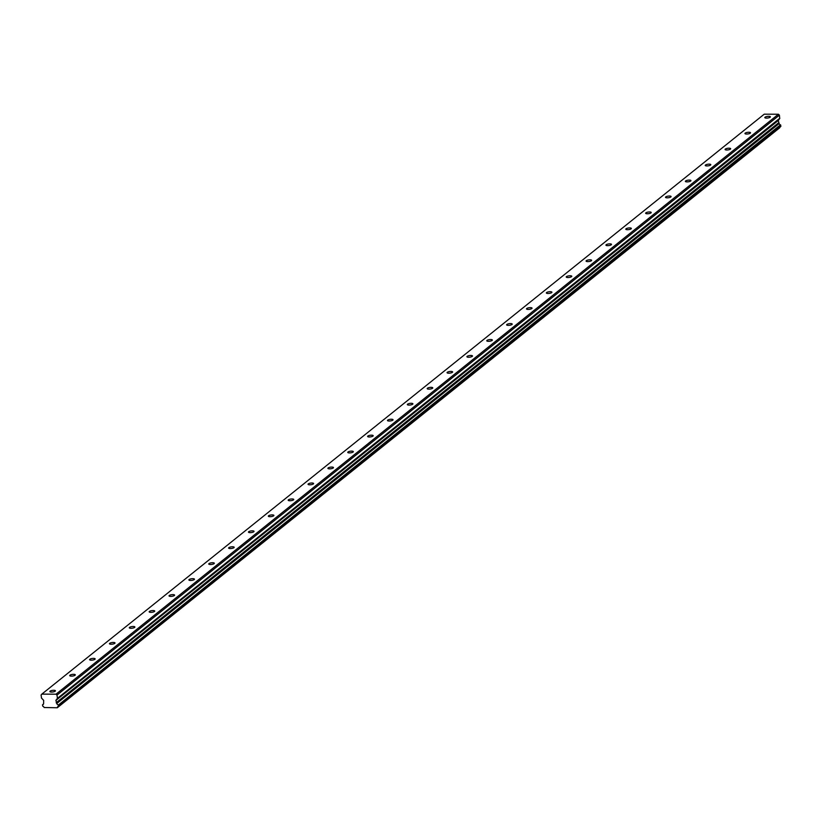 <?xml version="1.0" encoding="UTF-8"?>
<svg xmlns="http://www.w3.org/2000/svg" width="822" height="822" viewBox="0 0 822 822"><rect width="100%" height="100%" fill="white"/><g stroke="black" fill="none" stroke-linecap="round" stroke-linejoin="round"><path stroke-width="1.23" d="M770.152 117.217A2.815 0.822 -7.8 0 0 770.378 116.827A2.815 0.822 -7.8 0 0 768.108 116.334A2.815 0.822 -7.8 0 0 765.035 117.197A2.815 0.822 -7.8 0 0 764.809 117.587A2.815 0.822 -7.8 0 0 767.08 118.091A2.815 0.822 -7.8 0 0 770.152 117.217M55.208 691.179A2.815 0.822 -7.8 0 0 55.434 690.788A2.815 0.822 -7.8 0 0 53.163 690.295A2.815 0.822 -7.8 0 0 50.101 691.158A2.815 0.822 -7.8 0 0 49.865 691.549A2.815 0.822 -7.8 0 0 52.135 692.042A2.815 0.822 -7.8 0 0 55.208 691.179M75.069 675.242A2.815 0.822 -7.8 0 0 75.295 674.841A2.815 0.822 -7.8 0 0 73.024 674.348A2.815 0.822 -7.8 0 0 69.952 675.211A2.815 0.822 -7.8 0 0 69.726 675.612A2.815 0.822 -7.8 0 0 71.997 676.105A2.815 0.822 -7.8 0 0 75.069 675.242M94.92 659.295A2.815 0.822 -7.8 0 0 95.157 658.905A2.815 0.822 -7.8 0 0 92.886 658.401A2.815 0.822 -7.8 0 0 89.814 659.275A2.815 0.822 -7.8 0 0 89.588 659.665A2.815 0.822 -7.8 0 0 91.859 660.158A2.815 0.822 -7.8 0 0 94.92 659.295M114.782 643.349A2.815 0.822 -7.8 0 0 115.018 642.958A2.815 0.822 -7.8 0 0 112.748 642.465A2.815 0.822 -7.8 0 0 109.675 643.328A2.815 0.822 -7.8 0 0 109.439 643.718A2.815 0.822 -7.8 0 0 111.71 644.212A2.815 0.822 -7.8 0 0 114.782 643.349M134.644 627.412A2.815 0.822 -7.8 0 0 134.88 627.011A2.815 0.822 -7.8 0 0 132.609 626.518A2.815 0.822 -7.8 0 0 129.537 627.381A2.815 0.822 -7.8 0 0 129.301 627.782A2.815 0.822 -7.8 0 0 131.571 628.275A2.815 0.822 -7.8 0 0 134.644 627.412M154.505 611.465A2.815 0.822 -7.8 0 0 154.731 611.075A2.815 0.822 -7.8 0 0 152.46 610.571A2.815 0.822 -7.8 0 0 149.388 611.445A2.815 0.822 -7.8 0 0 149.162 611.835A2.815 0.822 -7.8 0 0 151.433 612.328A2.815 0.822 -7.8 0 0 154.505 611.465M174.367 595.518A2.815 0.822 -7.8 0 0 174.593 595.128A2.815 0.822 -7.8 0 0 172.322 594.635A2.815 0.822 -7.8 0 0 169.25 595.498A2.815 0.822 -7.8 0 0 169.024 595.888A2.815 0.822 -7.8 0 0 171.295 596.382A2.815 0.822 -7.8 0 0 174.367 595.518M194.218 579.582A2.815 0.822 -7.8 0 0 194.454 579.181A2.815 0.822 -7.8 0 0 192.184 578.688A2.815 0.822 -7.8 0 0 189.111 579.551A2.815 0.822 -7.8 0 0 188.885 579.952A2.815 0.822 -7.8 0 0 191.156 580.445A2.815 0.822 -7.8 0 0 194.218 579.582M214.08 563.635A2.815 0.822 -7.8 0 0 214.316 563.245A2.815 0.822 -7.8 0 0 212.045 562.741A2.815 0.822 -7.8 0 0 208.973 563.615A2.815 0.822 -7.8 0 0 208.737 564.005A2.815 0.822 -7.8 0 0 211.007 564.498A2.815 0.822 -7.8 0 0 214.08 563.635M233.941 547.688A2.815 0.822 -7.8 0 0 234.178 547.298A2.815 0.822 -7.8 0 0 231.907 546.805A2.815 0.822 -7.8 0 0 228.835 547.668A2.815 0.822 -7.8 0 0 228.598 548.058A2.815 0.822 -7.8 0 0 230.869 548.551A2.815 0.822 -7.8 0 0 233.941 547.688M253.803 531.752A2.815 0.822 -7.8 0 0 254.029 531.351A2.815 0.822 -7.8 0 0 251.758 530.858A2.815 0.822 -7.8 0 0 248.686 531.721A2.815 0.822 -7.8 0 0 248.46 532.122A2.815 0.822 -7.8 0 0 250.731 532.615A2.815 0.822 -7.8 0 0 253.803 531.752M273.664 515.805A2.815 0.822 -7.8 0 0 273.89 515.415A2.815 0.822 -7.8 0 0 271.62 514.921A2.815 0.822 -7.8 0 0 268.547 515.784A2.815 0.822 -7.8 0 0 268.321 516.175A2.815 0.822 -7.8 0 0 270.592 516.668A2.815 0.822 -7.8 0 0 273.664 515.805M293.516 499.858A2.815 0.822 -7.8 0 0 293.752 499.468A2.815 0.822 -7.8 0 0 291.481 498.975A2.815 0.822 -7.8 0 0 288.409 499.838A2.815 0.822 -7.8 0 0 288.183 500.228A2.815 0.822 -7.8 0 0 290.454 500.721A2.815 0.822 -7.8 0 0 293.516 499.858M313.377 483.922A2.815 0.822 -7.8 0 0 313.614 483.521A2.815 0.822 -7.8 0 0 311.343 483.028A2.815 0.822 -7.8 0 0 308.271 483.891A2.815 0.822 -7.8 0 0 308.034 484.292A2.815 0.822 -7.8 0 0 310.305 484.785A2.815 0.822 -7.8 0 0 313.377 483.922M333.239 467.975A2.815 0.822 -7.8 0 0 333.475 467.584A2.815 0.822 -7.8 0 0 331.204 467.091A2.815 0.822 -7.8 0 0 328.132 467.954A2.815 0.822 -7.8 0 0 327.896 468.345A2.815 0.822 -7.8 0 0 330.167 468.838A2.815 0.822 -7.8 0 0 333.239 467.975M353.1 452.028A2.815 0.822 -7.8 0 0 353.326 451.638A2.815 0.822 -7.8 0 0 351.056 451.144A2.815 0.822 -7.8 0 0 347.983 452.008A2.815 0.822 -7.8 0 0 347.757 452.398A2.815 0.822 -7.8 0 0 350.028 452.891A2.815 0.822 -7.8 0 0 353.1 452.028M372.962 436.092A2.815 0.822 -7.8 0 0 373.188 435.691A2.815 0.822 -7.8 0 0 370.917 435.198A2.815 0.822 -7.8 0 0 367.845 436.061A2.815 0.822 -7.8 0 0 367.619 436.461A2.815 0.822 -7.8 0 0 369.89 436.955A2.815 0.822 -7.8 0 0 372.962 436.092M392.813 420.145A2.815 0.822 -7.8 0 0 393.05 419.754A2.815 0.822 -7.8 0 0 390.779 419.261A2.815 0.822 -7.8 0 0 387.707 420.124A2.815 0.822 -7.8 0 0 387.481 420.515A2.815 0.822 -7.8 0 0 389.741 421.008A2.815 0.822 -7.8 0 0 392.813 420.145M412.675 404.198A2.815 0.822 -7.8 0 0 412.911 403.808A2.815 0.822 -7.8 0 0 410.64 403.314A2.815 0.822 -7.8 0 0 407.568 404.177A2.815 0.822 -7.8 0 0 407.332 404.568A2.815 0.822 -7.8 0 0 409.603 405.071A2.815 0.822 -7.8 0 0 412.675 404.198M432.536 388.261A2.815 0.822 -7.8 0 0 432.762 387.861A2.815 0.822 -7.8 0 0 430.502 387.368A2.815 0.822 -7.8 0 0 427.43 388.231A2.815 0.822 -7.8 0 0 427.193 388.631A2.815 0.822 -7.8 0 0 429.464 389.125A2.815 0.822 -7.8 0 0 432.536 388.261M452.398 372.315A2.815 0.822 -7.8 0 0 452.624 371.924A2.815 0.822 -7.8 0 0 450.353 371.431A2.815 0.822 -7.8 0 0 447.281 372.294A2.815 0.822 -7.8 0 0 447.055 372.685A2.815 0.822 -7.8 0 0 449.326 373.178A2.815 0.822 -7.8 0 0 452.398 372.315M472.26 356.368A2.815 0.822 -7.8 0 0 472.486 355.977A2.815 0.822 -7.8 0 0 470.215 355.484A2.815 0.822 -7.8 0 0 467.143 356.347A2.815 0.822 -7.8 0 0 466.917 356.738A2.815 0.822 -7.8 0 0 469.187 357.241A2.815 0.822 -7.8 0 0 472.26 356.368M492.111 340.431A2.815 0.822 -7.8 0 0 492.347 340.031A2.815 0.822 -7.8 0 0 490.076 339.537A2.815 0.822 -7.8 0 0 487.004 340.4A2.815 0.822 -7.8 0 0 486.778 340.801A2.815 0.822 -7.8 0 0 489.039 341.294A2.815 0.822 -7.8 0 0 492.111 340.431M511.972 324.485A2.815 0.822 -7.8 0 0 512.209 324.094A2.815 0.822 -7.8 0 0 509.938 323.601A2.815 0.822 -7.8 0 0 506.866 324.464A2.815 0.822 -7.8 0 0 506.629 324.854A2.815 0.822 -7.8 0 0 508.9 325.348A2.815 0.822 -7.8 0 0 511.972 324.485M531.834 308.538A2.815 0.822 -7.8 0 0 532.06 308.147A2.815 0.822 -7.8 0 0 529.8 307.654A2.815 0.822 -7.8 0 0 526.727 308.517A2.815 0.822 -7.8 0 0 526.491 308.908A2.815 0.822 -7.8 0 0 528.762 309.411A2.815 0.822 -7.8 0 0 531.834 308.538M551.696 292.601A2.815 0.822 -7.8 0 0 551.922 292.2A2.815 0.822 -7.8 0 0 549.651 291.707A2.815 0.822 -7.8 0 0 546.579 292.57A2.815 0.822 -7.8 0 0 546.353 292.971A2.815 0.822 -7.8 0 0 548.623 293.464A2.815 0.822 -7.8 0 0 551.696 292.601M571.557 276.654A2.815 0.822 -7.8 0 0 571.783 276.264A2.815 0.822 -7.8 0 0 569.512 275.771A2.815 0.822 -7.8 0 0 566.44 276.634A2.815 0.822 -7.8 0 0 566.214 277.024A2.815 0.822 -7.8 0 0 568.485 277.517A2.815 0.822 -7.8 0 0 571.557 276.654M591.408 260.708A2.815 0.822 -7.8 0 0 591.645 260.317A2.815 0.822 -7.8 0 0 589.374 259.824A2.815 0.822 -7.8 0 0 586.302 260.687A2.815 0.822 -7.8 0 0 586.076 261.077A2.815 0.822 -7.8 0 0 588.336 261.581A2.815 0.822 -7.8 0 0 591.408 260.708M611.27 244.771A2.815 0.822 -7.8 0 0 611.506 244.37A2.815 0.822 -7.8 0 0 609.236 243.877A2.815 0.822 -7.8 0 0 606.163 244.751A2.815 0.822 -7.8 0 0 605.927 245.141A2.815 0.822 -7.8 0 0 608.198 245.634A2.815 0.822 -7.8 0 0 611.27 244.771M631.132 228.824A2.815 0.822 -7.8 0 0 631.358 228.434A2.815 0.822 -7.8 0 0 629.097 227.941A2.815 0.822 -7.8 0 0 626.025 228.804A2.815 0.822 -7.8 0 0 625.789 229.194A2.815 0.822 -7.8 0 0 628.059 229.687A2.815 0.822 -7.8 0 0 631.132 228.824M650.993 212.877A2.815 0.822 -7.8 0 0 651.219 212.487A2.815 0.822 -7.8 0 0 648.948 211.994A2.815 0.822 -7.8 0 0 645.876 212.857A2.815 0.822 -7.8 0 0 645.65 213.247A2.815 0.822 -7.8 0 0 647.921 213.751A2.815 0.822 -7.8 0 0 650.993 212.877M670.855 196.941A2.815 0.822 -7.8 0 0 671.081 196.54A2.815 0.822 -7.8 0 0 668.81 196.047A2.815 0.822 -7.8 0 0 665.738 196.92A2.815 0.822 -7.8 0 0 665.512 197.311A2.815 0.822 -7.8 0 0 667.783 197.804A2.815 0.822 -7.8 0 0 670.855 196.941M690.706 180.994A2.815 0.822 -7.8 0 0 690.942 180.604A2.815 0.822 -7.8 0 0 688.672 180.11A2.815 0.822 -7.8 0 0 685.599 180.974A2.815 0.822 -7.8 0 0 685.363 181.364A2.815 0.822 -7.8 0 0 687.634 181.857A2.815 0.822 -7.8 0 0 690.706 180.994M710.568 165.047A2.815 0.822 -7.8 0 0 710.804 164.657A2.815 0.822 -7.8 0 0 708.533 164.164A2.815 0.822 -7.8 0 0 705.461 165.027A2.815 0.822 -7.8 0 0 705.225 165.417A2.815 0.822 -7.8 0 0 707.495 165.921A2.815 0.822 -7.8 0 0 710.568 165.047M730.429 149.111A2.815 0.822 -7.8 0 0 730.655 148.71A2.815 0.822 -7.8 0 0 728.384 148.217A2.815 0.822 -7.8 0 0 725.323 149.09A2.815 0.822 -7.8 0 0 725.086 149.481A2.815 0.822 -7.8 0 0 727.357 149.974A2.815 0.822 -7.8 0 0 730.429 149.111M750.291 133.164A2.815 0.822 -7.8 0 0 750.517 132.774A2.815 0.822 -7.8 0 0 748.246 132.28A2.815 0.822 -7.8 0 0 745.174 133.143A2.815 0.822 -7.8 0 0 744.948 133.534A2.815 0.822 -7.8 0 0 747.219 134.027A2.815 0.822 -7.8 0 0 750.291 133.164M57.365 707.619L779.759 127.636L57.283 707.763L44.152 707.516A1.531 1.315 51.2 0 0 42.888 706.355L42.467 704.988L43.504 704.022M779.729 118.522L778.3 120.464L779.071 123.351L56.677 703.283L55.906 700.395L57.345 698.464L779.729 118.522L779.39 115.142L778.413 114.248L56.03 694.189L41.83 694.128L764.224 114.186L778.413 114.248M58.496 706.283L780.818 126.434L780.479 124.831A1.531 1.315 51.2 0 1 779.174 123.526L779.071 123.351M41.83 694.128L41.1 695.011L41.521 698.104L43.648 700.344L43.607 703.416A1.531 1.315 51.2 0 1 42.662 704.701M57.365 707.567A1.531 1.315 51.2 0 1 58.321 706.417L58.362 705.06L780.756 125.129M780.479 124.831L58.362 705.06M58.095 704.773A1.531 1.315 51.2 0 1 56.79 703.468L779.174 123.526M779.811 118.234L57.345 698.464M57.417 698.166L56.995 695.083L56.03 694.189M779.39 115.142L56.995 695.083M780.9 126.187L58.516 706.129M778.773 123.074L56.389 703.016M778.372 120.166L55.988 700.108M55.906 700.395L778.3 120.464M778.619 122.786L56.225 702.718M43.525 703.971L42.559 704.752M780.818 126.434L58.424 706.375M779.667 127.821L57.283 707.763"/></g></svg>
